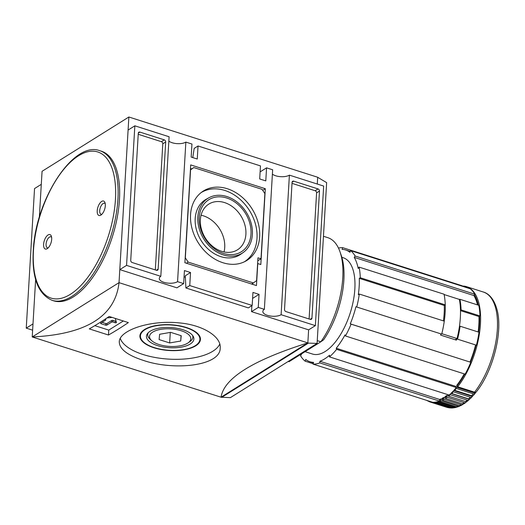 <?xml version="1.0" encoding="UTF-8"?>
<svg xmlns="http://www.w3.org/2000/svg" width="525" height="525" viewBox="0 0 525 525"><rect width="100%" height="100%" fill="white"/><g stroke="black" fill="none" stroke-linecap="round" stroke-linejoin="round"><path stroke-width="0.79" d="M317.284 184.032L317.691 177.247L128.868 117.003L119.024 282.653C115.257 316.267 86.323 334.366 32.222 336.958L35.634 279.576M181.23 335.711L180.718 341.014L169.66 342.95L159.108 339.583L159.62 334.281L170.684 332.345L181.23 335.711M159.134 344.551A20.659 8.794 -176.6 0 0 188.121 342.858A20.659 8.794 -176.6 0 0 170.691 328.867A20.659 8.794 -176.6 0 0 151.725 340.699A20.659 8.794 -176.6 0 0 159.134 344.551M157.48 345.581A23.75 10.113 -176.6 0 0 184.104 346.52A23.75 10.113 -176.6 0 0 193.148 336.256A23.75 10.113 -176.6 0 0 170.769 327.548A23.75 10.113 -176.6 0 0 147.518 333.546A23.75 10.113 -176.6 0 0 157.48 345.581M192.563 335.403A22.621 9.627 3.4 0 1 189.932 341.585L188.121 342.858M151.725 340.699L150.084 339.216A22.621 9.627 3.4 0 1 148.201 332.765M128.343 322.586A541.524 251.632 107.7 0 1 108.472 335.016L89.283 328.893A541.524 251.632 -72.3 0 0 109.154 316.463L128.343 322.586M221.045 397.202L32.222 336.958L119.024 282.653L307.847 342.897C252.879 360.176 223.945 378.276 221.045 397.202L230.363 397.648L317.087 343.396L326.642 182.634L317.684 177.286M142.826 360.222C173.755 371.116 220.848 365.951 220.192 347.898C221.366 336.571 202.519 324.68 178.474 322.829C149.336 319.928 119.018 330.599 119.287 341.9C119.431 349.02 127.273 355.123 142.826 360.222M41.291 184.354L34.538 188.573L26.25 328.138L32.629 330.173M164.266 139.86L139.899 132.09A1.805 1.404 58 0 0 138.849 132.188A1.805 1.404 58 0 0 138.285 133.232L130.725 260.407A1.805 1.404 58 0 0 132.156 262.52L156.516 270.296A1.805 1.404 58 0 0 157.572 270.198A1.805 1.404 58 0 0 158.137 269.154L165.69 141.98A1.805 1.404 58 0 0 164.266 139.86L161.372 141.671L138.219 134.288M126.558 265.387L160.814 276.321L169.102 136.756L134.846 125.823L126.558 265.387L119.805 269.614L176.905 287.831L183.652 283.605L184.433 270.565L190.523 272.508L189.748 285.548L185.889 287.963L185.305 275.769L190.523 272.508M265.322 188.718L190.706 164.909L184.892 262.736L256.463 285.574L257.768 263.563L260.82 264.534L265.322 188.718L262.717 190.352M189.748 285.548L252.177 305.471L252.952 292.425L259.042 294.368L258.267 307.414L264.364 309.356L272.652 169.792L266.562 167.849L265.788 180.895L259.698 178.953L260.472 165.907L198.037 145.989L197.262 159.029L191.172 157.087L191.947 144.04L185.857 142.098L177.562 281.662L183.652 283.605M319.489 191.048A1.805 1.404 58 0 0 318.065 188.934L293.698 181.158A1.805 1.404 58 0 0 292.648 181.263A1.805 1.404 58 0 0 292.077 182.306L284.524 309.481A1.805 1.404 58 0 0 285.948 311.594L310.314 319.371A1.805 1.404 58 0 0 311.371 319.266A1.805 1.404 58 0 0 311.935 318.222L319.489 191.048L316.595 192.859A1.805 1.404 58 0 0 315.171 190.746L292.018 183.356M323.662 186.067L289.4 175.14L281.111 314.705L315.368 325.631L323.662 186.067M39.336 217.258L42.066 171.308L128.868 117.003M251.875 305.662L251.521 311.64L308.621 329.858L307.847 342.897L221.084 397.176M184.058 276.819L185.371 277.239M134.846 125.823L128.093 130.049L119.805 269.614M307.808 342.923L308.418 343.12L221.694 397.373M308.418 343.12L317.087 343.396M266.562 167.849L260.118 171.885M272.396 174.129A9.929 4.226 -176.6 0 0 289.4 175.14M315.368 325.631L308.621 329.858M281.111 314.705A9.929 4.226 3.4 0 1 269.857 315.938A9.929 4.226 3.4 0 1 262.828 311.443A9.929 4.226 3.4 0 1 264.364 309.356M258.267 307.414L251.521 311.64M259.042 294.368L252.597 298.403M177.562 281.662A9.929 4.226 3.4 0 1 166.307 282.903A9.929 4.226 3.4 0 1 159.278 278.401A9.929 4.226 3.4 0 1 160.814 276.321M168.847 141.087A9.929 4.226 -176.6 0 0 185.857 142.098M32.996 323.912L26.25 328.138M252.177 305.471L248.318 307.886L185.889 287.963M192.767 157.592L194.178 148.398L198.037 145.989M309.1 318.983L316.595 192.859M155.308 269.909L162.796 143.791A1.805 1.404 58 0 0 161.372 141.671M191.71 168.879L190.496 168.486M252.82 284.412L252.893 283.218M264.876 193.561L262.027 189.328L193.81 167.56L190.568 169.851L185.338 257.893L188.186 262.126L253.365 282.923L256.6 280.632L257.959 257.808L261.004 258.779L264.876 193.561M190.424 169.68L193.81 167.56M186.427 263.228L188.186 262.126M251.606 284.025L253.365 282.923M257.782 260.794L261.004 258.779M222.908 262.723A40.957 31.802 58 0 0 245.648 261.148A40.957 31.802 58 0 0 252.066 208.865A40.957 31.802 58 0 0 202.243 191.763A40.957 31.802 58 0 0 192.34 229.688A40.957 31.802 58 0 0 222.908 262.723M208.898 197.774L206.305 199.198A32.491 25.226 58 0 0 196.252 229.123A32.491 25.226 58 0 0 220.854 256.646A32.491 25.226 58 0 0 240.739 254.244L243.154 252.538A32.327 25.102 58 0 0 246.389 212.415A32.327 25.102 58 0 0 208.898 197.774A32.327 25.102 58 0 0 198.89 227.548A32.327 25.102 58 0 0 223.374 254.927A32.327 25.102 58 0 0 243.154 252.538M244.335 261.824A40.792 31.671 58 0 0 249.454 210.499A40.792 31.671 58 0 0 201.062 192.649M224.037 251.961A26.985 20.954 58 0 0 201.055 215.217M221.681 251.337A26.985 20.954 58 0 0 237.444 249.841A26.985 20.954 58 0 0 245.897 234.229A26.985 20.954 58 0 0 233.625 207.578A26.985 20.954 58 0 0 208.819 204.087A26.985 20.954 58 0 0 201.39 229.031A26.985 20.954 58 0 0 221.681 251.337M250.996 233.986A30.686 23.822 -122 0 1 223.46 253.444A30.686 23.822 -122 0 1 199.224 217.468A30.686 23.822 -122 0 1 226.754 198.01A30.686 23.822 -122 0 1 250.996 233.986M120.278 338.467A50.544 21.518 -176.6 0 0 143.167 354.539A50.544 21.518 -176.6 0 0 219.758 344.072M154.258 347.602A29.787 12.679 -176.6 0 0 184.177 349.532A29.787 12.679 -176.6 0 0 199.9 339.413A29.787 12.679 -176.6 0 0 170.92 324.988A29.787 12.679 -176.6 0 0 140.438 335.882A29.787 12.679 -176.6 0 0 154.258 347.602M199.953 338.572A30.325 12.915 -176.6 0 0 200.294 337.798M140.241 334.228A30.325 12.915 -176.6 0 0 140.49 335.042M153.969 347.78A30.325 12.915 -176.6 0 0 184.433 349.742A30.325 12.915 -176.6 0 0 200.445 339.445A30.325 12.915 -176.6 0 0 170.933 324.758A30.325 12.915 -176.6 0 0 139.899 335.849A30.325 12.915 -176.6 0 0 153.969 347.78M170.284 332.41L169.66 342.95M181.04 335.646L180.718 341.014M108.472 335.016L108.767 330.094L94.828 325.651M123.329 320.985L108.767 330.094M116.091 321.162A0.906 0.387 3.4 0 1 115.192 321.097L113.006 320.401A0.906 0.387 3.4 0 0 111.766 320.46L111.668 322.094L106.844 325.113A0.906 0.387 3.4 0 1 105.604 325.165L101.036 323.708A0.906 0.387 3.4 0 1 100.616 323.354A0.906 0.387 3.4 0 1 100.754 323.164L105.578 320.152A0.906 0.387 3.4 0 0 105.715 319.961A0.906 0.387 3.4 0 0 105.302 319.607L104.731 319.423M107.028 317.901L112.206 317.435M115.257 318.412L116.471 322.422A0.906 0.387 3.4 0 1 116.478 322.481A0.906 0.387 3.4 0 1 115.999 322.79A0.906 0.387 3.4 0 1 115.093 322.731L112.914 322.035A0.906 0.387 3.4 0 0 111.668 322.094M111.766 320.46L106.943 323.479A0.906 0.387 3.4 0 1 105.702 323.538L102.034 322.37M52.106 300.326L53.629 300.812A78.52 36.488 -72.3 0 0 73.283 296.933A78.52 36.488 -72.3 0 0 117.095 218.183A78.52 36.488 -72.3 0 0 101.364 151.2L99.842 150.714C74.432 140.766 37.531 196.298 33.574 246.14C31.133 275.796 37.314 293.862 52.106 300.326A78.52 36.488 -72.3 0 0 71.761 296.448A78.52 36.488 -72.3 0 0 115.572 217.698A78.52 36.488 -72.3 0 0 99.842 150.714M101.673 201.416A7.58 3.524 107.7 0 1 104.987 202.676A7.58 3.524 107.7 0 1 101.069 214.974A7.58 3.524 107.7 0 1 100.859 215.112A7.58 3.524 107.7 0 1 97.217 210.794A7.58 3.524 107.7 0 1 101.673 201.416M47.237 248.66A7.58 3.524 -72.3 0 0 47.44 248.522A7.58 3.524 -72.3 0 0 51.365 236.224A7.58 3.524 -72.3 0 0 46.659 236.217A7.58 3.524 -72.3 0 0 43.582 245.477A7.58 3.524 -72.3 0 0 47.237 248.66M51.627 237.313A5.775 2.684 -72.3 0 0 50.918 236.795A5.775 2.684 -72.3 0 0 46.607 241.48A5.775 2.684 -72.3 0 0 47.407 247.8A5.775 2.684 -72.3 0 0 48.287 247.78M105.249 203.766A5.775 2.684 -72.3 0 0 104.547 203.247A5.775 2.684 -72.3 0 0 100.229 207.933A5.775 2.684 -72.3 0 0 101.036 214.252A5.775 2.684 -72.3 0 0 101.909 214.233M455.917 339.248A57.146 26.558 107.7 0 1 455.746 339.924M313.143 363.733L305.156 361.18A60.473 28.101 -72.3 0 1 300.562 355.747L301.455 354.395A58.662 27.261 107.7 0 1 301.252 354.047M444.275 321.162A60.473 28.101 107.7 0 1 441.702 334.123L356.731 307.007A60.473 28.101 -72.3 0 0 359.303 294.046L444.275 321.162M444.071 294.23A60.473 28.101 107.7 0 1 445.239 304.854L360.275 277.745A60.473 28.101 -72.3 0 0 359.107 267.12L444.071 294.23M473.911 295.562L474.81 294.21L355.123 256.016L354.224 257.375L473.911 295.562A58.662 27.261 107.7 0 1 477.514 304.9M354.224 257.375A58.662 27.261 107.7 0 1 358.208 268.478L359.107 267.12M360.275 277.745L359.297 278.355L444.268 305.465L445.239 304.854M444.268 305.465A58.662 27.261 107.7 0 1 443.422 320.887M359.297 278.355A58.662 27.261 107.7 0 1 358.326 294.656L359.303 294.046M356.731 307.007L355.937 306.712A58.662 27.261 107.7 0 1 350.273 323.853L469.967 362.04L351.074 324.148A60.473 28.101 -72.3 0 1 345.457 335.974L345.05 334.852A58.662 27.261 107.7 0 1 336.217 348.226L336.617 349.348L456.304 387.535L455.903 386.413L336.217 348.226M440.895 333.861A58.662 27.261 107.7 0 1 440.58 335.088L456.422 340.141A58.662 27.261 107.7 0 0 456.743 338.874L457.538 339.176A60.473 28.101 107.7 0 0 460.11 326.215L459.408 326.648M475.617 344.938A58.662 27.261 107.7 0 1 469.967 362.04M450.68 407.879A2.71 2.382 -84.9 0 1 449.984 407.932A2.71 2.382 -84.9 0 1 449.525 407.84L432.626 402.452A0.722 0.637 -84.9 0 1 432.278 402.163M463.28 403.942A2.71 2.126 -120.6 0 1 462.676 404.552A2.71 2.126 -120.6 0 1 461.121 404.69L444.216 399.295A0.722 0.564 -120.6 0 1 443.651 398.442L443.723 397.458A58.662 27.261 107.7 0 1 442.096 398.35L441.991 399.354A0.722 0.584 63.2 0 0 442.536 400.221A60.473 28.101 -72.3 0 0 444.216 399.295M442.536 400.221L459.434 405.608A2.71 2.179 63.2 0 0 460.911 405.523L462.676 404.552M460.143 405.713A2.71 2.218 -113.5 0 1 459.493 406.186A2.71 2.218 -113.5 0 1 458.102 406.238L441.203 400.844A0.722 0.591 -113.5 0 1 440.672 399.978L440.797 398.961A58.662 27.261 107.7 0 1 439.596 399.446L439.497 401.093L319.81 362.906A60.473 28.101 -72.3 0 1 313.025 364.107L313.596 362.375A58.662 27.261 107.7 0 1 310.006 361.771A58.662 27.261 107.7 0 1 305.727 359.448L305.156 361.18M439.182 401.212A0.722 0.604 70.9 0 0 439.55 401.487L456.455 406.882A2.71 2.264 70.9 0 0 457.721 406.882L459.493 406.186M456.98 406.98A2.71 2.297 -105.2 0 1 456.304 407.321A2.71 2.297 -105.2 0 1 455.149 407.288L438.244 401.894A0.722 0.61 -105.2 0 1 437.896 401.625M436.308 402.006A0.722 0.623 79.9 0 0 436.642 402.255L453.541 407.649A2.71 2.33 79.9 0 0 454.532 407.715L456.304 407.321M453.817 407.715A2.71 2.349 -95.6 0 1 453.121 407.912A2.71 2.349 -95.6 0 1 452.281 407.82L435.376 402.432A0.722 0.63 -95.6 0 1 435.067 402.202M433.545 402.308A0.722 0.63 90.2 0 0 433.834 402.504L450.739 407.899A2.71 2.369 90.2 0 0 451.369 407.997L453.121 407.912M464.271 373.885A58.662 27.261 107.7 0 1 456.77 385.317L456.94 386.085A0.722 0.4 38 0 0 457.669 386.781L474.567 392.175A2.71 1.49 38 0 0 476.28 391.939C493.447 370.637 503.455 330.218 496.683 308.483C493.369 297.485 487.692 293.199 483.42 292.051L466.522 286.657A60.473 28.101 -72.3 0 0 463.647 286.079A0.722 0.637 95.1 0 0 462.906 286.44M474.981 393.553L473.333 395.476A2.71 1.66 41.8 0 1 471.608 395.732A60.473 28.101 -72.3 0 0 473.261 393.809A2.71 1.568 -140.4 0 0 474.981 393.553A2.71 1.568 -140.4 0 0 475.171 393.173A58.662 27.261 -72.3 0 0 475.978 392.182M471.995 396.926L470.302 398.626A2.71 1.818 46 0 1 468.582 398.882A60.473 28.101 -72.3 0 0 470.269 397.182A2.71 1.733 -136.4 0 0 471.995 396.926A2.71 1.733 -136.4 0 0 472.264 396.454A58.662 27.261 -72.3 0 0 472.913 395.758M468.937 399.899L467.217 401.369A2.71 1.956 50.9 0 1 465.531 401.592A60.473 28.101 -72.3 0 0 467.23 400.142A2.71 1.883 -131.9 0 0 468.937 399.899A2.71 1.883 -131.9 0 0 469.317 399.322A58.662 27.261 -72.3 0 0 469.737 398.941M465.826 402.452L464.08 403.679A2.71 2.08 56.6 0 1 462.473 403.843A60.473 28.101 -72.3 0 0 464.172 402.649A2.71 2.015 -126.7 0 0 465.826 402.452A2.71 2.015 -126.7 0 0 466.351 401.756A58.662 27.261 -72.3 0 0 466.436 401.691M446.683 395.483A58.662 27.261 107.7 0 1 445.036 396.637L444.99 397.609A0.722 0.551 56.6 0 0 445.567 398.449A60.473 28.101 -72.3 0 0 447.267 397.254A0.722 0.538 -126.7 0 1 446.67 396.428L446.683 395.483L448.298 395.994M462.473 403.843L445.567 398.449M464.172 402.649L447.267 397.254M465.531 401.592L448.626 396.198A60.473 28.101 -72.3 0 0 450.325 394.748A0.722 0.499 -131.9 0 1 449.873 394.413M467.23 400.142L450.325 394.748M468.582 398.882L451.684 393.488A60.473 28.101 -72.3 0 0 453.364 391.794A0.722 0.459 -136.4 0 1 452.891 391.46M470.269 397.182L453.364 391.794M471.608 395.732L454.702 390.337A60.473 28.101 -72.3 0 0 456.356 388.415A0.722 0.42 -140.4 0 1 455.864 388.08M473.261 393.809L456.356 388.415M463.063 286.223L462.44 286.027A0.722 0.63 -89.8 0 0 462.295 286M448.009 394.702L448.015 395.384A0.722 0.518 50.9 0 0 448.626 396.198M451.218 393.153A0.722 0.486 46 0 0 451.684 393.488M454.217 390.009A0.722 0.446 41.8 0 0 454.702 390.337M336.617 349.348A60.473 28.101 -72.3 0 1 329.451 356.875L449.144 395.062A60.473 28.101 -72.3 0 0 456.304 387.535M345.457 335.974L465.143 374.161A60.473 28.101 -72.3 0 0 470.761 362.335M457.538 339.176L476.424 345.201A60.473 28.101 -72.3 0 0 478.99 332.24L460.11 326.215M479.962 315.932L461.081 309.908A60.473 28.101 107.7 0 0 459.907 299.283L478.793 305.307A60.473 28.101 -72.3 0 1 479.962 315.932L478.984 316.542A58.662 27.261 107.7 0 1 478.137 331.964M474.81 294.21A60.473 28.101 -72.3 0 0 470.216 288.77L350.529 250.582A60.473 28.101 -72.3 0 1 355.123 256.016M338.467 248.069A60.473 28.101 -72.3 0 1 342.661 247.656L462.348 285.843L462.223 286.217M313.025 364.107L432.712 402.301A60.473 28.101 -72.3 0 0 439.497 401.093M305.058 351.665L312.473 354.034A50.544 23.487 -72.3 0 0 325.126 351.533A50.544 23.487 -72.3 0 0 353.325 300.845A50.544 23.487 -72.3 0 0 343.206 257.729L341.867 257.303M329.451 356.875L329.549 355.222A58.662 27.261 107.7 0 1 319.909 361.259L319.81 362.906M350.273 323.853L351.074 324.148M342.661 247.656L342.083 249.388A58.662 27.261 107.7 0 1 345.673 249.992A58.662 27.261 107.7 0 1 349.952 252.315L350.529 250.582M339.957 251.685A64.982 30.194 -72.3 0 1 320.854 341.788L323.617 339.8A61.372 28.521 -72.3 0 0 341.224 255.314L339.957 251.685A64.982 30.194 -72.3 0 0 327.797 237.661L323.452 236.27M288.218 361.449L288.291 361.476A64.982 30.194 -72.3 0 0 289.039 361.692L288.245 361.436M289.039 361.692L320.854 341.788L317.251 340.64M459.907 299.283L459.467 299.952M460.484 310.282L461.081 309.908M460.491 310.642L478.984 316.542M475.171 393.173L456.153 387.109M319.909 361.259L439.596 399.446M441.991 399.341L440.797 398.961M445.029 397.871L443.723 397.458M469.317 399.322L450.909 393.448M472.264 396.454L453.738 390.541M457.039 338.546A60.473 28.101 107.7 0 0 459.362 299.414L444.143 294.558A60.473 28.101 107.7 0 1 441.814 333.69L457.039 338.546L455.142 339.734M441.322 333.998L440.777 334.34M315.171 190.746L318.065 188.934M292.097 182.162L293.698 181.158M310.177 319.325L311.935 318.222M138.298 133.094L139.899 132.09M156.378 270.25L158.137 269.154M162.796 143.791L165.69 141.98M105.702 323.538L105.604 325.165M101.082 322.967L101.036 323.708M105.335 319.023L105.302 319.607M115.192 321.097L115.093 322.731M113.006 320.401L112.914 322.035M106.943 323.479L106.844 325.113M70.337 294.328A76.716 35.648 -72.3 0 0 112.009 168.184A76.716 35.648 -72.3 0 0 41.016 212.599A76.716 35.648 -72.3 0 0 70.337 294.328M449.984 407.932L446.657 407.269A60.473 28.101 -72.3 0 0 449.525 407.84M446.657 407.269L429.758 401.874A60.473 28.101 -72.3 0 0 432.626 402.452M459.434 405.608A60.473 28.101 -72.3 0 0 461.121 404.69M456.455 406.882A60.473 28.101 -72.3 0 0 458.102 406.238M453.541 407.649A60.473 28.101 -72.3 0 0 455.149 407.288M450.739 407.899A60.473 28.101 -72.3 0 0 452.281 407.82M474.567 392.175A60.473 28.101 -72.3 0 0 497.136 332.305A60.473 28.101 -72.3 0 0 483.42 292.051M439.537 400.437A59.752 27.766 -72.3 0 0 440.672 399.978M441.991 399.354A59.752 27.766 -72.3 0 0 443.651 398.442M444.99 397.609A59.752 27.766 -72.3 0 0 446.67 396.428M433.834 402.504A60.473 28.101 -72.3 0 0 435.376 402.432M436.642 402.255A60.473 28.101 -72.3 0 0 438.244 401.894M439.55 401.487A60.473 28.101 -72.3 0 0 441.203 400.844M457.669 386.781A60.473 28.101 -72.3 0 0 480.237 326.911A60.473 28.101 -72.3 0 0 466.522 286.657L463.529 286.059M448.015 395.384A59.752 27.766 -72.3 0 0 448.606 394.892M467.624 287.943A59.752 27.766 -72.3 0 0 463.654 286.676M478.288 305.15A59.752 27.766 -72.3 0 0 474.449 294.748M478.649 332.128A59.752 27.766 -72.3 0 0 479.568 316.175M470.439 362.217A59.752 27.766 -72.3 0 0 476.103 345.096M456.94 386.085A59.752 27.766 -72.3 0 0 464.796 374.049M140.582 333.454L140.438 335.882M200.045 336.984L199.9 339.413M105.794 318.721L105.715 319.961M426.418 400.293L429.758 401.874M345.673 249.992L350.241 251.449M310.006 361.771L313.432 362.867"/></g></svg>

